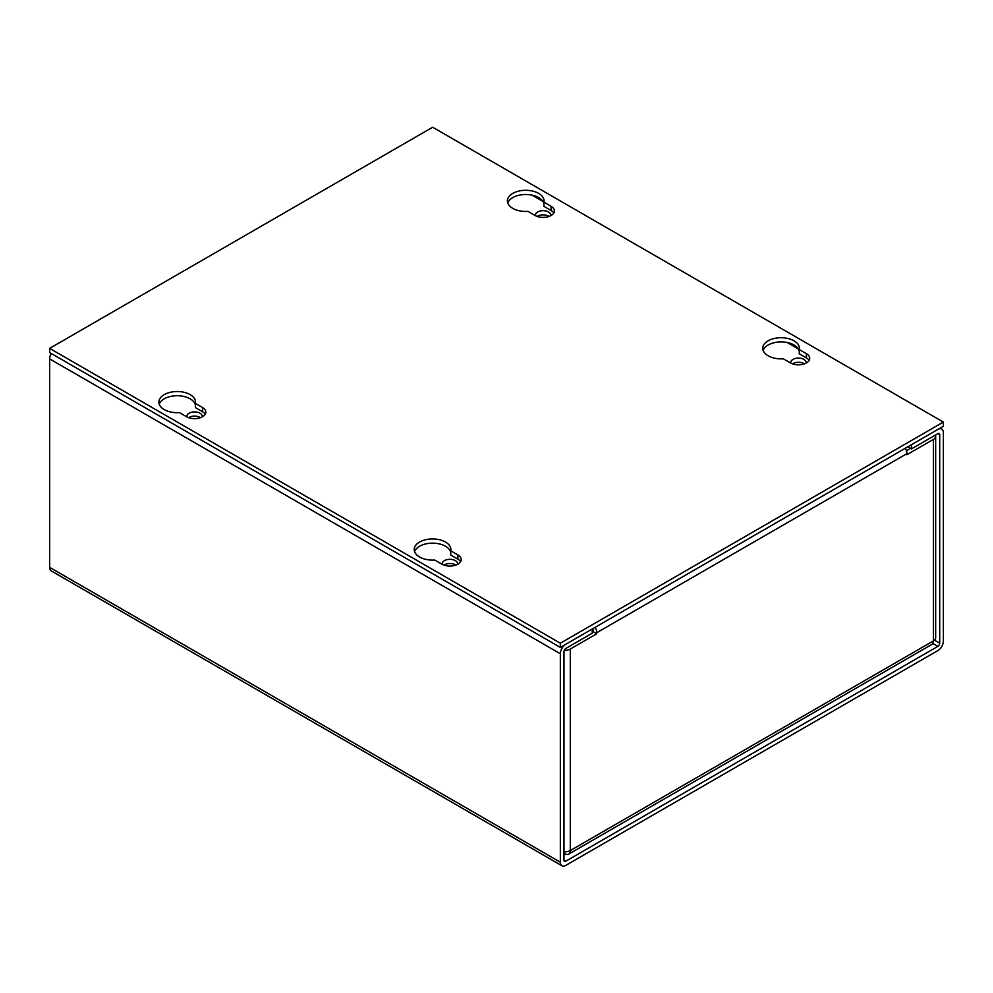 <?xml version="1.0" encoding="UTF-8"?>
<svg xmlns="http://www.w3.org/2000/svg" width="993" height="993" viewBox="0 0 993 993"><rect width="100%" height="100%" fill="white"/><g stroke="black" fill="none" stroke-linecap="round" stroke-linejoin="round"><path stroke-width="1.49" d="M592.25 632.156L593.144 631.635L596.781 633.745L596.781 632.702L906.894 453.664L906.894 454.695L933.395 439.402A7.758 4.481 0 0 0 935.667 436.237A7.758 4.481 0 0 0 935.406 435.071M592.61 628.78A2.619 1.514 60 0 1 593.144 630.605L593.144 631.635M906.41 450.772L910.544 448.389M564.26 650.341A7.758 4.481 0 0 0 570.292 649.037L596.781 633.745M563.974 851.845A7.758 4.481 0 0 0 570.292 850.567A7.758 4.481 60 0 1 568.691 854.117A7.758 4.481 60 0 1 564.806 853.732L563.974 853.248M568.691 854.117L931.782 644.482A7.758 4.481 -120 0 0 933.395 640.932A7.758 4.481 0 0 0 935.667 637.754L935.667 436.237M595.179 627.291A7.758 4.481 60 0 1 596.781 632.702M906.894 453.664A7.758 4.481 -120 0 0 905.293 448.253M535.5 215.717A7.671 4.431 180 0 1 535.426 215.096A7.671 4.431 180 0 1 540.167 211.012A7.671 4.431 180 0 1 548.521 211.968A7.671 4.431 180 0 1 550.767 215.096A7.671 4.431 180 0 1 550.705 215.717M537.213 216.462A7.671 4.431 180 0 1 548.521 216.164A7.671 4.431 180 0 1 548.98 216.462M790.838 363.14A7.671 4.431 180 0 1 790.776 362.519A7.671 4.431 180 0 1 795.505 358.423A7.671 4.431 180 0 1 803.871 359.392A7.671 4.431 180 0 1 806.117 362.519A7.671 4.431 180 0 1 806.043 363.14M792.563 363.885A7.671 4.431 180 0 1 803.871 363.587A7.671 4.431 180 0 1 804.33 363.885M186.957 416.948A7.671 4.431 180 0 1 186.883 416.328A7.671 4.431 180 0 1 191.624 412.232A7.671 4.431 180 0 1 199.978 413.2A7.671 4.431 180 0 1 202.224 416.328A7.671 4.431 180 0 1 202.162 416.948M188.67 417.693A7.671 4.431 180 0 1 199.978 417.395A7.671 4.431 180 0 1 200.437 417.693M442.295 564.372A7.671 4.431 180 0 1 442.233 563.751A7.671 4.431 180 0 1 446.962 559.655A7.671 4.431 180 0 1 455.328 560.623A7.671 4.431 180 0 1 457.574 563.751A7.671 4.431 180 0 1 457.5 564.372M444.02 565.104A7.671 4.431 180 0 1 455.328 564.818A7.671 4.431 180 0 1 455.787 565.104M563.974 860.112L565.824 861.179A2.619 1.514 -60 0 1 564.52 861.303A2.619 1.514 -60 0 1 563.974 860.112L563.974 651.656A2.619 1.514 -60 0 1 565.824 648.441L592.25 633.186L592.25 628.991L565.824 644.246A7.758 4.481 -60 0 0 560.337 653.754L560.337 862.209A7.758 4.481 -60 0 0 561.939 865.759A7.758 4.481 -60 0 0 565.824 865.375L937.864 650.589A7.758 4.481 -60 0 0 943.35 641.081L943.35 432.625A7.758 4.481 -60 0 0 941.736 429.063A7.758 4.481 -60 0 0 937.864 429.448L911.437 444.715L911.437 448.91L937.864 433.656A2.619 1.514 -60 0 1 939.167 433.519A2.619 1.514 -60 0 1 939.713 434.723L939.713 643.179A2.619 1.514 -60 0 1 937.864 646.381L932.799 643.464M51.264 353.496A7.758 4.481 120 0 0 49.65 358.907L49.65 567.363A7.758 4.481 120 0 0 51.264 570.925L561.939 865.759M565.824 861.179L937.864 646.381M907.788 446.813L911.437 448.91M164.23 409.588A18.321 10.575 180 0 1 158.868 402.103A18.321 10.575 180 0 1 170.175 392.334A18.321 10.575 180 0 1 190.147 394.618A18.321 10.575 180 0 1 195.522 402.103A18.321 10.575 180 0 1 195.385 403.394L202.535 407.527A11.283 6.517 180 0 1 205.836 412.132A11.283 6.517 180 0 1 198.873 418.152A11.283 6.517 180 0 1 186.572 416.737L179.423 412.604A18.321 10.575 180 0 1 164.23 409.588M195.385 405.02A18.321 10.575 0 0 0 190.147 398.826A18.321 10.575 0 0 0 171.901 396.17A18.321 10.575 0 0 0 159.228 404.201M512.773 208.356A18.321 10.575 180 0 1 507.411 200.871A18.321 10.575 180 0 1 518.718 191.103A18.321 10.575 180 0 1 538.69 193.399A18.321 10.575 180 0 1 544.065 200.871A18.321 10.575 180 0 1 543.928 202.162L551.078 206.296A11.283 6.517 180 0 1 554.379 210.901A11.283 6.517 180 0 1 547.416 216.921A11.283 6.517 180 0 1 535.115 215.506L527.966 211.372A18.321 10.575 180 0 1 512.773 208.356M543.928 203.788A18.321 10.575 0 0 0 538.69 197.595A18.321 10.575 0 0 0 520.444 194.951A18.321 10.575 0 0 0 507.771 202.982M419.58 557.011A18.321 10.575 180 0 1 414.205 549.526A18.321 10.575 180 0 1 425.525 539.745A18.321 10.575 180 0 1 445.497 542.041A18.321 10.575 180 0 1 450.859 549.526A18.321 10.575 180 0 1 450.723 550.817L457.885 554.938A11.283 6.517 180 0 1 461.186 559.556A11.283 6.517 180 0 1 454.223 565.563A11.283 6.517 180 0 1 441.922 564.161L434.773 560.027A18.321 10.575 180 0 1 419.58 557.011M450.723 552.443A18.321 10.575 0 0 0 445.497 546.249A18.321 10.575 0 0 0 427.251 543.593A18.321 10.575 0 0 0 414.577 551.624M768.123 355.779A18.321 10.575 180 0 1 762.748 348.295A18.321 10.575 180 0 1 774.068 338.526A18.321 10.575 180 0 1 794.04 340.81A18.321 10.575 180 0 1 799.402 348.295A18.321 10.575 180 0 1 799.266 349.586L806.428 353.719A11.283 6.517 180 0 1 809.729 358.324A11.283 6.517 180 0 1 802.766 364.344A11.283 6.517 180 0 1 790.465 362.929L783.316 358.796A18.321 10.575 180 0 1 768.123 355.779M799.266 351.212A18.321 10.575 0 0 0 794.04 345.018A18.321 10.575 0 0 0 775.794 342.362A18.321 10.575 0 0 0 763.12 350.392M49.65 348.369L560.337 643.216L943.35 422.075L432.663 127.241L49.65 348.369L49.65 352.565L560.337 647.411L943.35 426.282L943.35 422.075M560.337 643.216L560.337 647.411M205.241 414.23A11.283 6.517 0 0 0 202.535 411.723L195.385 407.589L195.385 403.394M553.784 212.998A11.283 6.517 0 0 0 551.078 210.491L543.928 206.37L543.928 202.162M460.578 561.653A11.283 6.517 0 0 0 457.885 559.146L450.723 555.013L450.723 550.817M809.121 360.422A11.283 6.517 0 0 0 806.428 357.914L799.266 353.781L799.266 349.586M933.395 439.402L933.395 640.932L570.292 850.567L570.292 649.037M560.337 862.209L49.65 567.363M939.713 643.179L934.463 640.15M937.864 433.656L939.713 434.723M798.298 348.878L787.35 342.56M542.96 201.455L532.012 195.137M560.337 653.754L49.65 358.907M202.535 407.527L202.535 411.723M551.078 206.296L551.078 210.491M457.885 554.938L457.885 559.146M806.428 353.719L806.428 357.914M940.135 428.132L941.736 429.063"/></g></svg>
